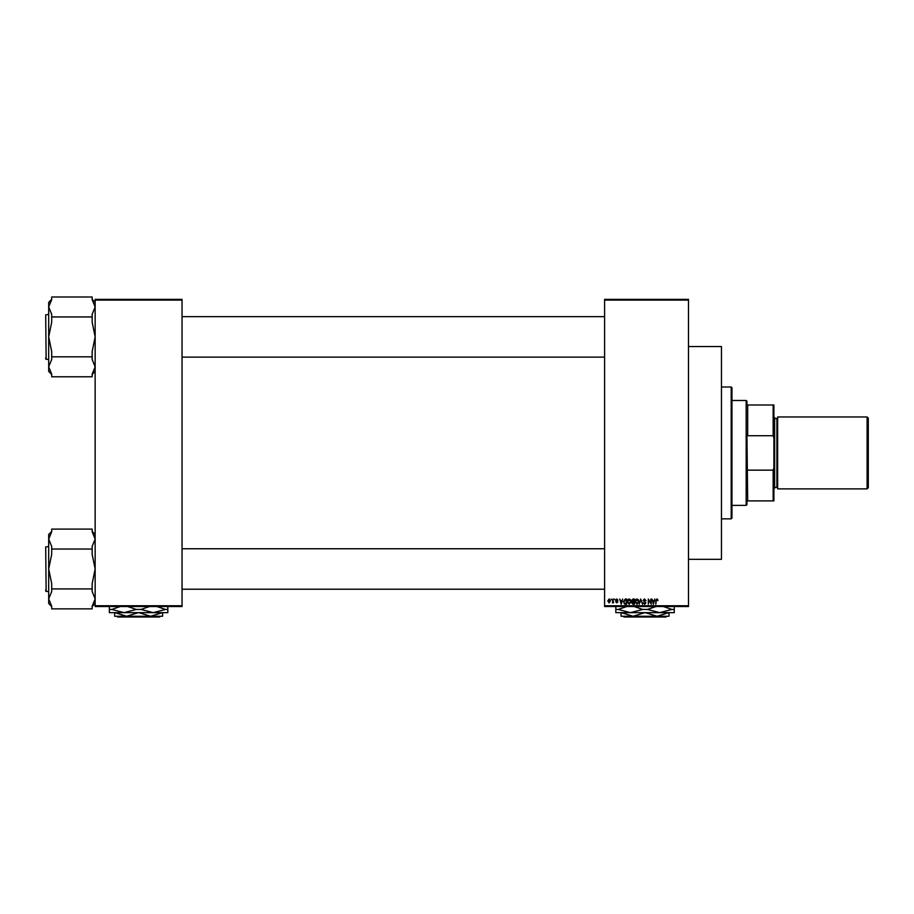 <?xml version="1.0" encoding="UTF-8"?>
<svg xmlns="http://www.w3.org/2000/svg" width="914" height="914" viewBox="0 0 914 914"><rect width="100%" height="100%" fill="white"/><g stroke="black" fill="none" stroke-linecap="round" stroke-linejoin="round"><path stroke-width="1.37" d="M688.493 300.1L604.588 300.1L604.588 299.346L688.493 299.346L688.493 606.519L604.588 606.519L604.588 605.765L688.493 605.765M611.123 599.024L611.603 599.767L611.123 599.024M614.391 599.024L614.871 599.767L614.391 599.024M622.685 599.024L621.234 604.268L619.703 599.024L620.617 600.589L622.274 600.589L622.685 599.024M630.546 599.778L631.014 601.572L629.175 604.337L627.335 601.641L627.815 599.755L629.175 598.956L630.546 599.778M638.372 599.778L638.852 601.572L637.001 604.337L635.173 601.641L635.641 599.755L637.012 598.956L638.372 599.778M644.484 598.956L646.061 600.726L644.439 599.573L643.479 600.464L645.935 602.897L644.576 604.337L643.136 602.772L644.553 603.72L645.307 602.349L642.999 600.475L644.484 598.956M654.824 599.024L653.373 604.268L651.853 599.024L652.767 600.589L654.413 600.589L654.824 599.024M604.588 300.1L604.588 605.765M657.634 599.321L657.92 600.589L656.355 599.961L655.806 604.268L655.806 600.704L656.88 598.956L657.634 599.321M650.837 599.024L651.305 604.268L648.791 600.064L648.312 604.268L648.312 599.024L650.837 603.217L650.837 599.024M640.657 599.024L642.542 604.268L640.92 599.63L639.16 604.268L640.657 599.024M633.014 599.024L634.487 599.024L634.487 604.268L633.002 604.268L631.7 602.943L632.214 601.846L631.563 600.567L633.014 599.024M625.256 599.024L626.65 599.024L626.65 604.268L624.57 604.165L623.451 601.675L625.256 599.024M616.779 598.956L617.933 600.178L616.744 599.504L616.093 600.087L617.864 601.812L616.79 602.909L615.693 601.812L617.396 601.892L615.625 600.19L616.779 598.956M613.031 599.024L613.511 602.84L613.031 602.223L612.46 602.909L613.031 599.024M609.112 598.956L610.449 600.932L609.112 602.909L607.787 600.966L609.112 598.956M182.046 606.519L95.147 606.519L95.147 605.765L182.046 605.765L182.046 606.519M182.046 300.1L95.147 300.1L95.147 299.346L182.046 299.346L182.046 605.765M95.147 300.1L95.147 605.765M653.807 602.726L654.253 601.206L652.927 601.206L653.59 603.72L653.807 602.726M637.001 603.72L638.372 601.572L637.012 599.573L635.641 601.652L637.001 603.72M634.008 603.651L634.008 602.086L632.614 602.132L632.168 602.863L634.008 603.651M634.008 601.469L634.008 599.63L632.511 599.698L632.031 600.555L634.008 601.469M629.163 603.72L630.534 601.572L629.175 599.573L627.815 601.652L629.163 603.72M626.181 603.651L626.181 599.63L625.325 599.63L623.931 601.675L624.65 603.548L626.181 603.651M621.669 602.726L622.114 601.206L620.777 601.206L621.44 603.72L621.669 602.726M609.135 602.36L609.969 600.932L609.101 599.504L608.267 600.932L609.135 602.36M731.2 386.999L731.954 387.753L731.954 518.112L731.2 518.855L731.2 386.999L721.466 386.999M688.493 346.543L721.466 346.543L721.466 559.311L688.493 559.311M95.147 371.427L92.154 374.42M92.154 316.941L92.154 322.185L95.147 336.889L92.154 351.582L92.154 356.826L51.698 356.826L51.698 351.582L48.693 336.889L48.693 306.967L51.698 299.621L51.698 296.993L92.154 296.993L92.154 299.621L95.147 306.967L92.154 314.313L92.154 316.941L51.698 316.941L51.698 314.313L48.693 306.967L48.693 302.34L51.698 299.346M45.7 315.901L46.146 359.362L45.7 314.862L48.693 314.405M46.146 359.362L48.693 359.362M95.147 306.967L92.154 314.313M92.154 356.826L92.154 359.453L95.147 366.8L92.154 374.146L92.154 376.774L51.698 376.774L51.698 374.146L48.693 366.8L48.693 336.889L51.698 322.185L51.698 316.941M51.698 374.42L48.693 371.427L48.693 366.8L51.698 359.453L51.698 356.826M746.932 500.883L747.686 500.883L746.932 500.883L746.932 504.631L746.178 505.373L731.954 505.373M746.932 404.982L747.686 404.982L746.932 404.982L746.932 401.235L746.178 400.492L731.954 400.492M773.153 404.982L773.907 404.982L773.907 438.08L773.153 435.715L773.153 404.982L747.686 404.982L747.686 435.715L746.932 433.613L747.686 500.883L773.153 500.883L773.153 470.15L773.907 467.785L773.907 500.883L773.153 500.883M746.178 505.373L746.178 400.492M747.686 470.15L773.153 470.15M773.907 438.08L773.907 467.785M747.686 435.715L773.153 435.715M868.3 418.166L868.3 487.699L867.1 488.887L867.1 416.967L868.3 418.166M773.907 416.967L774.649 417.721L774.649 488.145L773.907 488.887M867.1 488.887L777.654 488.887L777.654 416.967L867.1 416.967M45.7 358.905L45.7 357.865M95.147 603.526L92.154 606.519M92.154 549.04L92.154 554.284L95.147 568.976L92.154 583.68L92.154 588.924L51.698 588.924L51.698 583.68L48.693 568.976L48.693 539.066L51.698 531.72L51.698 529.092L92.154 529.092L92.154 531.72L95.147 539.066L92.154 546.412L92.154 549.04L51.698 549.04L51.698 546.412L48.693 539.066L48.693 534.439L51.698 531.445M45.7 548L46.146 591.461L45.7 546.949L48.693 546.503M46.146 591.461L48.693 591.461M92.154 588.924L92.154 591.541L95.147 598.899L92.154 606.245L92.154 608.861L51.698 608.861L51.698 606.245L48.693 598.899L48.693 568.976L51.698 554.284L51.698 549.04M51.698 606.519L48.693 603.526L48.693 598.899L51.698 591.541L51.698 588.924M45.7 591.004L45.7 589.953M623.337 616.253L624.079 617.007L623.337 616.253L633.059 616.253L621.269 612.654M666.763 616.253L666.009 617.007L666.763 616.253L657.029 616.253L645.238 612.654M668.82 612.654L657.029 616.253L621.074 616.253L621.074 612.654M644.85 612.654L633.059 616.253M657.029 616.253L669.014 616.253L669.014 612.654M674.258 606.211L674.258 612.654L615.83 612.654L615.83 606.211M663.278 606.519L671.859 609.432L659.657 612.654L647.443 609.432L656.024 606.519M634.065 606.519L642.645 609.432L630.432 612.654L618.23 609.432L626.798 606.519M618.23 609.432L615.83 609.432M647.443 609.432L642.645 609.432M674.258 609.432L671.859 609.432M666.009 617.007L624.079 617.007M116.889 616.253L117.632 617.007L116.889 616.253L126.612 616.253L114.821 612.654M160.316 616.253L159.562 617.007L160.316 616.253L150.582 616.253L138.791 612.654M162.372 612.654L150.582 616.253L114.627 616.253L114.627 612.654M138.402 612.654L126.612 616.253M150.582 616.253L162.578 616.253L162.578 612.654M167.822 606.211L167.822 612.654L109.383 612.654L109.383 606.211M156.842 606.519L165.411 609.432L153.209 612.654L141.007 609.432L149.576 606.519M127.617 606.519L136.197 609.432L123.984 612.654L111.782 609.432L120.351 606.519M111.782 609.432L109.383 609.432M141.007 609.432L136.197 609.432M167.822 609.432L165.411 609.432M159.562 617.007L117.632 617.007M774.649 487.391L776.9 487.391L776.9 418.475L777.654 417.721M731.2 518.855L721.466 518.855M95.147 302.34L92.154 299.346M604.588 316.655L182.046 316.655M604.588 357.111L182.046 357.111M182.046 589.21L604.588 589.21M182.046 548.754L604.588 548.754M776.9 487.391L777.654 488.145M774.649 418.475L776.9 418.475M95.147 534.439L92.154 531.445"/></g></svg>
